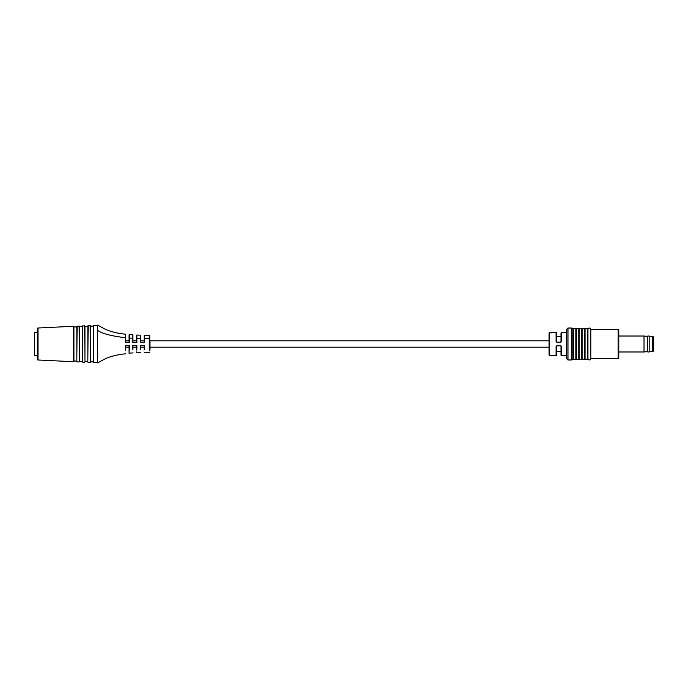<?xml version="1.0" encoding="UTF-8"?>
<svg xmlns="http://www.w3.org/2000/svg" width="688" height="688" viewBox="0 0 688 688"><rect width="100%" height="100%" fill="white"/><g stroke="black" fill="none" stroke-linecap="round" stroke-linejoin="round"><path stroke-width="1.03" d="M125.56 340.964L125.56 342.254C125.56 331.951 125.56 331.951 125.56 342.254L129.052 342.254C129.043 332.459 129.043 332.459 129.043 342.254L125.293 342.504L125.56 334.445M125.302 350.295L125.293 345.505L129.052 345.746C129.043 355.541 129.043 355.541 129.043 345.746L125.56 345.746L125.56 347.191L129.353 347.191M561.58 346.52L561.58 355.61A0.585 0.585 0 0 1 560.995 355.034L560.995 346.391L560.995 351.43L556.644 351.43L556.644 355.034L556.644 346.391L557.22 345.815L560.419 345.815L561.58 346.52L560.419 345.299L557.22 345.299L556.059 346.52L556.644 346.391M556.059 341.48L556.059 332.39A0.585 0.585 0 0 1 556.644 332.966L556.644 341.609L556.059 341.48L557.22 342.701L560.419 342.701L561.58 341.48L560.419 342.701L560.419 342.185L557.22 342.185L556.644 341.609M549.093 344L549.093 332.966L549.678 332.39L549.678 355.61L549.093 355.034L549.093 344M618.185 329.483L590.872 329.483L590.872 358.517L618.185 358.517L618.185 329.483L618.761 330.068L618.761 357.932L618.761 351.981L644.02 351.981L644.02 336.019L618.761 336.019M590.872 358.517L590.588 329.242C589.96 327.884 589.074 327.694 587.948 328.683L587.948 359.317L587.466 359.317L587.466 328.683L585.041 328.683L585.041 359.317L584.559 359.317L584.559 328.683L582.143 328.683L582.143 359.317L581.652 359.317L581.652 328.683L579.236 328.683L579.236 359.317L578.754 359.317L578.754 328.683L576.338 328.683L576.338 359.317L575.847 359.317L575.847 328.683L572.949 328.683L572.949 359.317L571.737 359.97L567.961 359.97L566.516 358.517L566.516 329.483L566.516 332.39L561.58 332.39L561.58 341.48L560.995 341.609L560.995 332.966L561.58 332.39M553.161 332.777L549.678 332.39M556.059 332.39L553.255 332.424M553.161 332.545L551.587 332.897M560.995 341.609L560.419 342.185M551.733 332.614L552.438 332.665L551.733 332.837M97.593 325.132L93.353 325.613L93.353 362.387L97.593 362.868L97.593 325.132L97.765 357.571M93.353 361.931L90.481 361.793L90.154 325.493L87.849 325.88L87.849 362.12L87.849 325.897M88.124 325.587L87.849 362.12M90.481 361.793L90.154 325.493M87.849 361.673L84.968 361.535L84.641 325.759L82.336 326.146L82.336 361.854L82.336 326.164M82.612 325.854L82.336 361.854M84.968 361.535L84.641 325.759M82.336 361.406L79.455 361.269L79.137 326.026L76.832 326.413L76.832 361.587L76.832 326.422M77.108 326.121L76.832 361.587M79.455 361.269L79.137 326.026M76.832 361.14L73.951 361.002L73.625 326.284L38.003 328.004A0.722 0.722 0 0 0 37.307 328.726L37.307 359.274A0.722 0.722 0 0 0 38.003 359.996L73.625 361.716L73.625 326.284M73.951 361.002L73.625 361.716M149.219 350.631L149.219 335.288L149.941 336.019M549.093 340.809L149.941 340.809L149.941 350.046L149.941 347.191L549.093 347.191M90.481 326.207L93.353 326.069M88.124 362.413L90.154 362.507M84.968 326.465L87.849 326.327M82.612 362.146L84.641 362.241M79.455 326.731L82.336 326.594M77.108 361.879L79.137 361.974M73.951 326.998L76.832 326.86M146.028 335.271L147.662 335.288L144.437 335.254L144.428 342.495L140.369 342.495L140.653 335.443M147.662 335.288L149.219 335.288M147.43 335.426L145.331 335.443L147.43 335.426M146.191 335.34L147.662 335.383L146.209 335.314M140.369 335.159L136.895 335.03L136.895 342.495L132.836 342.495L132.836 334.807L129.361 334.557L129.353 342.495M129.353 345.505L129.353 349.968M132.836 349.753L132.836 345.505L136.895 345.505L136.895 349.573M140.369 349.47L140.369 345.505L144.428 345.514L144.437 349.392M133.111 342.254C133.111 332.786 133.111 332.786 133.111 342.254L136.602 342.254C136.594 333.069 136.594 333.069 136.594 342.254L136.895 342.495M136.594 337.24L136.594 339.941M140.369 342.495L140.653 342.254C140.653 333.233 140.653 333.233 140.653 342.254L144.145 342.254C144.136 333.353 144.136 333.353 144.136 342.254L144.428 342.495M144.136 338.573L144.136 340.809L140.369 340.809M144.428 345.514L144.145 345.746C144.136 354.647 144.136 354.647 144.136 345.746L140.653 345.746C140.653 354.767 140.653 354.767 140.653 345.746L140.369 345.505M144.136 347.191L144.136 347.853M144.136 348.334L144.136 348.79M140.653 349.478L140.653 347.191L144.428 347.191M136.895 345.505L136.602 345.746C136.594 354.931 136.594 354.931 136.594 345.746L133.111 345.746C133.111 355.214 133.111 355.214 133.111 345.746M125.56 345.746L125.56 345.746C125.56 356.049 125.56 356.049 125.56 345.746L125.293 345.505M129.043 347.191L129.043 352.548M653.6 344L653.6 350.82L652.731 351.697L652.731 336.303L653.6 337.18L653.6 344M653.6 345.161L653.6 342.839M649.162 336.019L649.162 351.981L649.162 336.019L647.812 336.019L647.812 351.981L647.227 351.594L647.227 336.406L647.812 336.019M34.649 332.39L34.649 355.61L34.649 332.39L37.307 332.39M573.431 328.683L573.431 359.317L572.949 359.317M571.737 359.97L571.737 328.03L567.961 328.03L566.516 329.483M567.961 359.97L567.961 328.03M549.678 355.61L556.059 355.61L556.059 346.52M557.22 342.185L557.22 342.701M557.22 345.299L557.22 345.815M560.419 345.815L560.419 345.299M93.628 325.329L93.628 362.671M90.455 325.768L90.455 362.232M84.951 326.035L84.951 361.965M79.438 326.301L79.438 361.699M73.926 326.568L73.926 361.432M38.003 328.004L38.003 359.996M149.219 337.387A0.722 0.585 0 0 1 149.941 337.971M125.302 337.705C111.301 336.019 102.125 333.603 97.765 330.446M132.836 338.247L129.353 338.032M140.369 338.53L136.895 338.427M149.219 338.642L144.437 338.608M136.594 340.809L132.836 340.809M129.043 340.809L125.56 340.809M136.895 347.191L133.111 347.191M556.644 336.57L560.995 336.57M587.466 328.683L587.948 328.683M584.559 328.683L585.041 328.683M581.652 328.683L582.143 328.683M578.754 328.683L579.236 328.683M575.847 328.683L576.338 328.683M572.949 328.683L571.737 328.03M566.516 355.61L561.58 355.61M575.847 359.317L573.431 359.317M578.754 359.317L576.338 359.317M581.652 359.317L579.236 359.317M584.559 359.317L582.143 359.317M587.466 359.317L585.041 359.317M590.588 358.758C589.96 360.116 589.074 360.306 587.948 359.317M618.185 358.517L618.761 357.932M556.059 355.61L556.644 355.034M93.353 325.613L93.353 362.387M144.136 352.462L149.219 352.712L149.941 351.981M97.765 325.175L105.642 329.457C111.946 331.994 118.499 333.56 125.302 334.162M97.593 362.868L105.823 358.474C112.075 355.98 118.568 354.44 125.302 353.847L125.56 353.555M129.043 353.159L133.111 352.901M136.594 352.686L140.653 352.557M649.248 351.697L652.731 351.697M649.248 336.303L652.731 336.303M647.227 336.406L644.02 336.019M647.227 351.594L644.02 351.981M649.162 351.981L647.812 351.981M37.307 355.61L34.649 355.61"/></g></svg>
